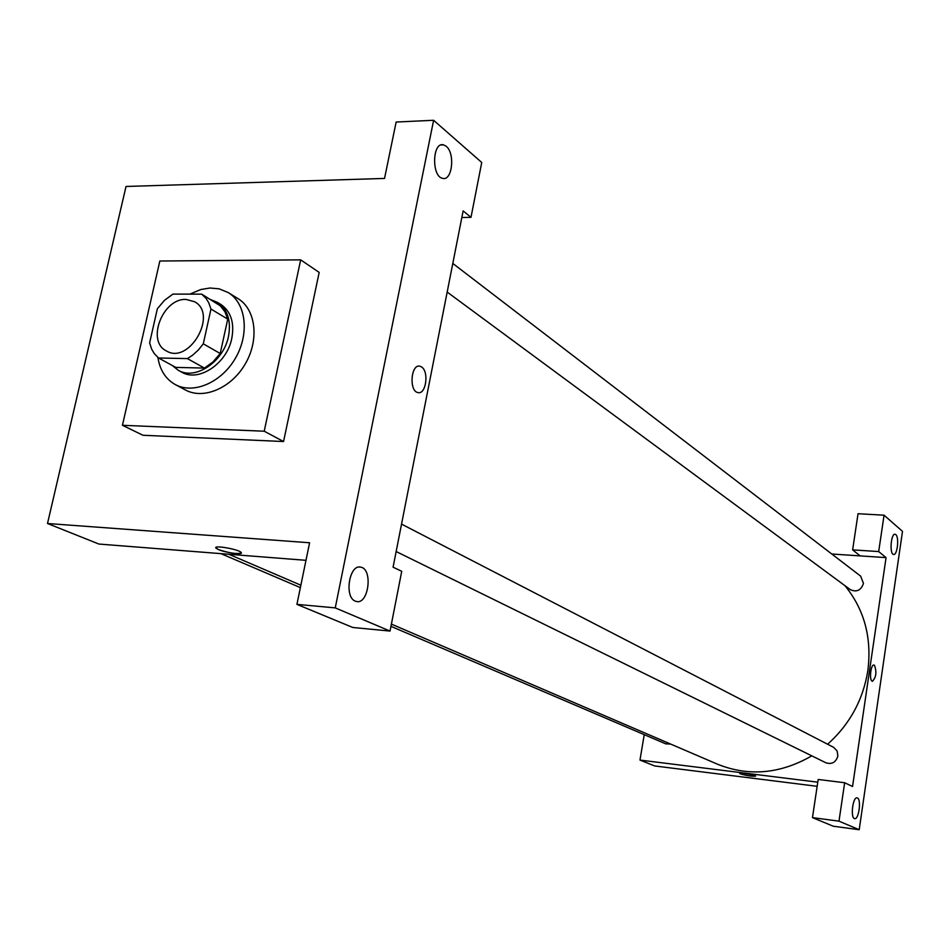 <?xml version="1.0" encoding="UTF-8"?>
<svg xmlns="http://www.w3.org/2000/svg" width="950" height="950" viewBox="0 0 950 950"><rect width="100%" height="100%" fill="white"/><g stroke="black" fill="none" stroke-linecap="round" stroke-linejoin="round"><path stroke-width="1.43" d="M186.069 299.44L194.607 301.744C218.334 314.224 189.038 365.133 166.333 350.883C146.11 341.252 162.771 298.039 186.069 299.44M157.368 308.726L149.613 342.938L151.715 349.256L154.292 353.614L158.519 357.984L187.388 358.601L192.434 355.336L198.253 350.111L203.288 343.829L210.971 309.059L208.751 302.741L206.067 298.431L201.721 294.156L172.924 294.108L164.481 300.342L157.368 308.726M203.288 343.829L220.21 353.507L227.739 319.129L210.971 309.059M227.739 319.129L224.912 311.731L220.364 305.888L201.721 294.156M220.21 353.507L213.002 361.914L204.464 368.077L187.388 358.601M158.519 357.984L175.797 367.401L204.464 368.077M172.223 365.453L178.303 370.298C195.296 380.665 223.689 361.665 228.499 336.348C231.301 320.696 227.608 309.367 217.408 302.337L210.769 299.654M217.408 302.337L220.721 304.356C230.909 311.374 234.602 322.679 231.812 338.295C227.026 363.565 198.681 382.506 181.711 372.151L178.303 370.298M189.953 294.132L200.723 289.548L210.021 288.004L219.141 288.836L228.297 292.6C246.098 303.347 249.684 333.711 235.541 358.008C221.647 382.446 193.586 394.594 175.346 384.608C165.704 379.169 159.897 370.132 157.914 357.497M228.297 292.6L238.082 298.668C255.823 309.379 259.445 339.566 245.409 363.684C231.61 387.944 203.692 399.974 185.511 390.011L175.346 384.608M159.838 261.012L300.675 259.849L264.219 431.217L122.443 425.291L159.838 261.012M300.675 259.849L319.176 272.413L283.563 441.536L142.975 435.266L122.443 425.291M335.255 607.881L433.616 120.282L396.138 122.039L384.536 178.434L126.029 186.473L47.5 523.509L309.593 542.759L296.923 604.366L335.255 607.881L390.034 631.073L352.771 627.475L296.923 604.366M355.312 601.136L356.464 601.504C368.671 604.77 373.124 568.919 360.751 567.162C349.339 563.825 343.959 597.17 355.312 601.136M461.831 217.526L470.998 217.336L463.137 210.9L393.074 567.174L401.731 571.306L390.034 631.073M446.203 146.3L443.579 144.875C432.345 141.312 431.324 176.546 442.593 178.339C452.212 181.462 455.371 153.318 446.203 146.3M470.998 217.336L481.733 162.474L433.616 120.282M283.563 441.536L264.219 431.217M215.792 547.651L218.31 549.528L215.947 548.102C212.741 544.718 239.341 549.385 241.205 552.532C243.746 555.18 225.459 552.781 218.31 549.528C229.294 553.138 236.966 554.289 241.348 552.959M305.983 560.322L98.942 544.053L47.5 523.509M421.456 366.89C429.258 371.308 426.027 395.022 417.941 392.564C408.809 391.234 410.934 363.541 419.947 366.237L421.456 366.89L419.947 366.237C410.923 363.541 408.809 391.234 417.929 392.564C426.027 395.022 429.258 371.308 421.456 366.89M844.93 585.663C864.31 609.413 871.957 637.723 867.861 670.581C863.146 699.829 849.727 724.387 827.616 744.242M811.799 755.856C780.164 774.001 748.731 776.779 717.476 764.192L391.4 624.102M401.541 524.115L833.649 747.353L837.104 750.916L837.864 755.998C835.929 762.339 831.962 764.607 825.966 762.814L396.15 551.534M452.806 263.447L860.653 576.139L863.467 583.431C861.009 590.389 856.615 592.456 850.297 589.629L447.177 292.066M670.629 744.064L665.76 743.862L390.961 626.347M886.065 557.614L852.554 786.505L844.657 782.741L838.992 821.156L859.204 829.718L902.5 531.359L884.058 515.185L878.691 551.57L886.065 557.614L831.784 554.004M644.242 734.659L639.967 760.071L817.784 782.182M872.432 681.269C876.221 677.243 876.886 671.899 874.416 665.214C876.886 671.899 876.221 677.243 872.444 681.269C868.965 680.96 870.675 663.943 874.059 665.059L874.059 665.059M857.399 797.964C861.543 799.342 858.812 819.945 854.644 818.627C850.191 818.283 852.791 796.48 857.114 797.869L857.399 797.964M895.779 534.612C899.413 537.189 897.311 555.762 893.523 554.432C889.283 554.028 891.005 532.855 895.173 534.28L895.779 534.612M860.201 555.893L852.625 549.872L858.04 513.724L884.058 515.185M852.625 549.872L878.691 551.57M844.657 782.741L818.188 779.463L812.464 817.617L833.245 826.215L859.204 829.718M812.464 817.617L838.992 821.156M639.967 760.071L654.669 765.949L817.166 786.315M739.753 773.466L739.765 773.538C738.72 772.291 755.393 774.951 755.63 776.067C752.412 776.542 747.306 775.818 740.323 773.882C746.914 775.734 752.02 776.482 755.642 776.138M360.751 567.162L359.397 567.055M443.579 144.875L441.037 144.97M300.865 585.2L228.855 554.266M300.366 587.611L220.922 553.636"/></g></svg>
